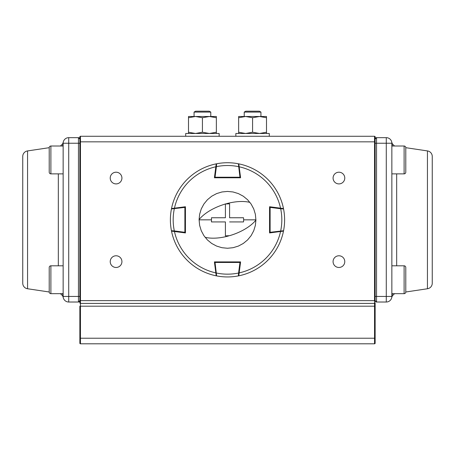 <?xml version="1.0" encoding="UTF-8"?>
<svg xmlns="http://www.w3.org/2000/svg" width="455" height="455" viewBox="0 0 455 455"><rect width="100%" height="100%" fill="white"/><g stroke="black" fill="none" stroke-linecap="round" stroke-linejoin="round"><path stroke-width="0.68" d="M27.562 288.754L27.562 150.923A5.574 5.574 0 0 0 22.75 156.446L22.75 283.232A5.574 5.574 0 0 0 27.562 288.754L49.214 291.991L49.214 267.477A1.672 1.672 0 0 1 50.886 265.805L63.143 265.805M27.562 150.923L49.214 147.687A1.672 1.672 0 0 1 50.886 146.015A1.672 1.672 0 0 0 49.214 147.687L49.214 172.206A1.672 1.672 0 0 0 50.886 173.873L63.143 173.873M79.858 296.444L78.453 296.444L78.453 302.018L79.858 300.613A1.405 1.405 0 0 1 78.453 302.018L68.716 302.018A5.574 5.574 0 0 1 63.143 296.444L63.143 143.234A5.574 5.574 0 0 1 68.716 137.66L78.453 137.66A1.405 1.405 0 0 1 79.858 139.065L78.453 137.66L78.453 143.234L68.716 143.234L68.716 296.444L78.453 296.444L78.453 143.234L79.858 143.234M62.352 293.663A5.574 5.426 180 0 1 63.143 296.444C63.256 297.843 63.256 297.843 63.143 296.444C63.256 297.843 63.256 297.843 63.143 296.444L68.716 296.444L68.716 302.018M62.352 146.015A5.574 5.426 180 0 0 63.143 143.234C63.256 141.835 63.256 141.835 63.143 143.234L68.716 143.234L68.716 137.66M333.077 178.053A5.852 5.852 0 0 0 338.929 183.905A5.852 5.852 0 0 0 344.776 178.053A5.852 5.852 0 0 0 338.929 172.206A5.852 5.852 0 0 0 333.077 178.053M333.077 261.625A5.852 5.852 0 0 0 338.929 267.477A5.852 5.852 0 0 0 344.776 261.625A5.852 5.852 0 0 0 338.929 255.773A5.852 5.852 0 0 0 333.077 261.625M110.224 261.625A5.852 5.852 0 0 0 116.07 267.477A5.852 5.852 0 0 0 121.923 261.625A5.852 5.852 0 0 0 116.07 255.773A5.852 5.852 0 0 0 110.224 261.625M110.224 178.053A5.852 5.852 0 0 0 116.07 183.905A5.852 5.852 0 0 0 121.923 178.053A5.852 5.852 0 0 0 116.07 172.206A5.852 5.852 0 0 0 110.224 178.053M375.142 302.814L375.142 343.207L375.142 338.23L374.55 338.23L374.55 136.267A0.597 0.597 0 0 1 375.142 136.864L375.142 300.624L80.45 300.624L80.45 303.411L374.55 303.411L375.142 302.814M79.858 136.864A0.597 0.597 0 0 1 80.45 136.267L80.45 141.841L375.142 141.841L375.142 136.864L374.55 136.267A0.597 0.597 0 0 1 375.142 136.864L374.55 136.267L80.45 136.267A0.597 0.597 0 0 0 79.858 136.864L79.858 302.814A0.597 0.597 0 0 0 80.45 303.411L80.45 306.198L375.142 306.198M79.858 343.207L79.858 306.198L80.45 306.198L80.45 338.23L374.55 338.23L374.55 343.804L80.45 343.804A0.597 0.597 0 0 1 79.858 343.207A0.597 0.597 0 0 0 80.45 343.804L80.45 338.23L79.858 338.23M375.142 343.207L374.55 343.804A0.597 0.597 0 0 0 375.142 343.207A0.597 0.597 0 0 1 374.55 343.804M235.855 136.267L235.855 133.48L269.286 133.48L269.286 136.267M185.714 136.267L185.714 133.48L219.145 133.48L219.145 136.267M214.407 177.774L215.835 166.786A54.321 54.321 0 0 0 174.447 208.174L185.435 206.746L185.435 232.932L174.447 231.504A54.321 54.321 0 0 0 215.835 272.892L214.407 261.904L240.593 261.904L239.165 272.892A54.321 54.321 0 0 0 280.553 231.504L269.565 232.932L269.565 206.746L280.553 208.174A54.321 54.321 0 0 0 239.165 166.786L240.593 177.774L214.407 177.774M174.447 208.174L171.518 208.555A57.108 57.108 0 0 1 216.216 163.857L215.835 166.786L216.165 164.255L215.863 166.587L216.415 166.661L215.039 177.217L239.961 177.217L238.386 163.777A57.108 57.108 0 0 0 227.5 162.731A57.108 57.108 0 0 1 238.386 163.777A0.557 0.557 0 0 1 238.835 164.255L239.137 166.587L238.585 166.661A54.321 54.321 0 0 0 216.415 166.661L216.614 163.777A57.108 57.108 0 0 1 227.5 162.731A57.108 57.108 0 0 0 216.614 163.777A0.557 0.557 0 0 0 216.165 164.255A0.557 0.557 0 0 1 216.614 163.777M239.165 166.786L238.784 163.857A57.108 57.108 0 0 1 283.482 208.555L280.553 208.174L283.084 208.504L280.752 208.202L280.678 208.754L270.122 207.383L270.122 232.3L283.562 230.725A57.108 57.108 0 0 0 284.608 219.839A57.108 57.108 0 0 1 283.562 230.725A0.557 0.557 0 0 1 283.084 231.174A0.557 0.557 0 0 0 283.562 230.725M280.553 231.504L283.482 231.123A57.108 57.108 0 0 1 238.784 275.821L239.165 272.892L238.835 275.423L239.137 273.091L238.585 273.017L239.961 262.461L215.039 262.461L216.614 275.901A57.108 57.108 0 0 0 227.5 276.947A57.108 57.108 0 0 1 216.614 275.901A0.557 0.557 0 0 1 216.165 275.423L215.863 273.091L216.415 273.017A54.321 54.321 0 0 0 238.585 273.017L238.386 275.901A57.108 57.108 0 0 1 227.5 276.947A57.108 57.108 0 0 0 238.386 275.901A0.557 0.557 0 0 0 238.835 275.423A0.557 0.557 0 0 1 238.386 275.901M215.835 272.892L216.216 275.821A57.108 57.108 0 0 1 171.518 231.123L174.447 231.504L171.916 231.174L174.248 231.476L174.322 230.924L184.878 232.3L184.878 207.383L171.438 208.953A57.108 57.108 0 0 0 170.392 219.839A57.108 57.108 0 0 1 171.438 208.953A0.557 0.557 0 0 1 171.916 208.504L174.248 208.202L174.322 208.754A54.321 54.321 0 0 0 174.322 230.924L171.438 230.725A57.108 57.108 0 0 1 170.392 219.839A57.108 57.108 0 0 0 171.438 230.725A0.557 0.557 0 0 0 171.916 231.174A0.557 0.557 0 0 1 171.438 230.725M214.97 261.909L214.487 262.535L215.613 271.169M215.039 261.904A0.557 0.557 0 0 0 214.487 262.535L215.039 262.461L215.039 261.904A0.557 0.557 0 0 0 214.487 262.535M240.513 262.461A0.557 0.557 0 0 0 239.961 261.904L240.513 262.535A0.557 0.557 0 0 0 240.513 262.461L240.03 261.909M185.43 207.309L184.804 206.826L176.17 207.952M185.435 207.383A0.557 0.557 0 0 0 184.804 206.826L184.878 207.383L185.435 207.383A0.557 0.557 0 0 0 184.804 206.826M184.878 232.858A0.557 0.557 0 0 0 185.435 232.3L184.804 232.852A0.557 0.557 0 0 0 184.878 232.858L185.43 232.38M269.57 232.368L270.196 232.852L278.83 231.726M283.562 208.953A0.557 0.557 0 0 0 283.084 208.504A0.557 0.557 0 0 1 283.562 208.953A57.108 57.108 0 0 1 284.608 219.839A57.108 57.108 0 0 0 283.562 208.953L280.678 208.754A54.321 54.321 0 0 1 280.678 230.924L280.752 231.476M269.565 232.3A0.557 0.557 0 0 0 270.196 232.852L270.122 232.3L269.565 232.3A0.557 0.557 0 0 0 270.196 232.852M270.122 206.826A0.557 0.557 0 0 0 269.565 207.383L270.196 206.826A0.557 0.557 0 0 0 270.122 206.826L269.57 207.309M240.03 177.768L240.513 177.149L239.387 168.509M239.961 177.774A0.557 0.557 0 0 0 240.513 177.149L239.961 177.217L239.961 177.774A0.557 0.557 0 0 0 240.513 177.149M214.487 177.217A0.557 0.557 0 0 0 215.039 177.774L214.487 177.149A0.557 0.557 0 0 0 214.487 177.217L214.97 177.768M229.587 217.752L243.533 217.752L229.587 217.752L229.587 203.806L225.413 204.005A33.363 15.737 161.3 0 0 199.085 219.572L199.631 225.379L201.252 230.719L203.868 235.616L207.406 239.933L211.7 243.459L216.62 246.087L221.949 247.708L227.483 248.254L233.04 247.708L238.352 246.098L243.277 243.47L247.577 239.944L251.114 235.644L253.748 230.725L255.363 225.413L255.915 220.106L255.369 214.299L253.748 208.959L251.132 204.062L247.594 199.745L243.3 196.219L238.38 193.591L233.051 191.97L227.517 191.424L221.96 191.97L216.648 193.58L211.723 196.207L207.423 199.734L203.886 204.033L201.252 208.953L199.637 214.265L199.085 219.572M243.533 217.752L243.664 219.839L255.915 219.839M255.915 220.106A33.363 15.737 161.3 0 1 229.587 235.673L225.413 235.872L225.413 221.926L211.467 221.926L211.467 217.752L225.413 217.752L225.413 204.005M211.467 217.752L225.413 217.752L225.413 203.806M243.664 219.839L243.533 221.926L229.587 221.926M199.085 219.839L211.336 219.839M266.499 133.48L266.499 117.731L259.538 116.491L252.57 117.731L245.609 116.491L238.642 117.731L238.642 132.24L245.609 133.48L252.57 132.24L252.57 117.731M266.499 132.24L259.538 133.48L252.57 132.24M238.642 133.48L238.642 132.24M259.532 116.491L238.642 116.491L238.642 117.731M259.538 116.491L266.499 116.491L266.499 117.731M216.358 133.48L216.358 117.731L209.391 116.491L202.429 117.731L195.462 116.491L188.501 117.731L188.501 132.24L195.462 133.48L202.429 132.24L202.429 117.731M216.358 132.24L209.391 133.48L202.429 132.24M188.501 133.48L188.501 132.24M195.468 116.491L188.501 116.491L188.501 117.731M195.462 116.491L216.358 116.491L216.358 117.731M391.857 293.663L404.114 293.663A1.672 1.672 0 0 0 405.786 291.991L427.438 288.754A5.574 5.574 0 0 0 432.25 283.232L432.25 156.446A5.574 5.574 0 0 0 427.438 150.923L405.786 147.687L405.786 172.206A1.672 1.672 0 0 1 404.114 173.873L391.857 173.873M405.786 267.477L405.786 291.991A1.672 1.672 0 0 1 404.114 293.663L404.114 265.805A1.672 1.672 0 0 1 405.786 267.477M391.857 265.805L404.114 265.805M405.786 279.734L405.786 286.724M194.069 112.089L195.616 111.196L209.243 111.196L210.784 112.089L194.069 112.089L194.069 116.491M244.216 112.089L245.757 111.196L259.384 111.196L260.931 112.089L244.227 112.089L244.216 116.491M391.857 146.015L404.114 146.015A1.672 1.672 0 0 1 405.786 147.687A1.672 1.672 0 0 0 404.114 146.015L404.114 173.873M405.786 159.944L405.786 152.954M63.143 293.663L50.886 293.663A1.672 1.672 0 0 1 49.214 291.991A1.672 1.672 0 0 0 50.886 293.663L50.886 265.805M63.143 146.015L50.886 146.015L50.886 173.873M375.142 296.444L376.547 296.444L376.547 302.018L375.142 300.613A1.405 1.405 0 0 0 376.547 302.018L386.284 302.018A5.574 5.574 0 0 0 391.857 296.444L391.857 143.234A5.574 5.574 0 0 0 386.284 137.66L376.547 137.66A1.405 1.405 0 0 0 375.142 139.065L376.547 137.66L376.547 143.234L386.284 143.234L386.284 296.444L376.547 296.444L376.547 143.234L375.142 143.234M392.648 293.663A5.574 5.426 -0 0 0 391.857 296.444C391.744 297.843 391.744 297.843 391.857 296.444C391.744 297.843 391.744 297.843 391.857 296.444L386.284 296.444L386.284 302.018M392.648 146.015A5.574 5.426 0 0 1 391.857 143.234C391.744 141.835 391.744 141.835 391.857 143.234L386.284 143.234L386.284 137.66M58.331 265.805L58.331 173.873M78.453 302.018L79.858 300.613L80.45 300.624L80.45 141.841L79.858 141.841M79.858 139.065L78.453 137.66M171.518 208.555A57.108 57.108 0 0 1 216.216 163.857M238.784 163.857A57.108 57.108 0 0 1 283.482 208.555M283.482 231.123A57.108 57.108 0 0 1 238.784 275.821M216.216 275.821A57.108 57.108 0 0 1 171.518 231.123M216.165 275.423A0.557 0.557 0 0 0 216.614 275.901M239.961 262.461L240.513 262.535L239.961 261.904L239.961 262.461M171.916 208.504A0.557 0.557 0 0 0 171.438 208.953M184.878 232.3L184.804 232.852L185.435 232.3L184.878 232.3M270.122 207.383L270.196 206.826L269.565 207.383L270.122 207.383M238.835 164.255A0.557 0.557 0 0 0 238.386 163.777M215.039 177.217L214.487 177.149L215.039 177.774L215.039 177.217M249.92 202.384A33.363 15.737 161.3 0 0 226.476 203.704M228.524 235.974A33.363 15.737 161.3 0 1 205.08 237.294M427.438 288.754L427.438 150.923M396.669 265.805L396.669 173.873M376.547 302.018L375.142 300.613M375.142 139.065L376.547 137.66M60.452 293.663L62.636 295.83L63.245 297.496M60.452 146.015L62.636 143.848L63.228 142.25M210.784 116.491L210.784 112.089M260.931 116.491L260.931 112.089M394.548 293.663L392.364 295.83L391.755 297.496M394.548 146.015L392.364 143.848L391.772 142.25"/></g></svg>
